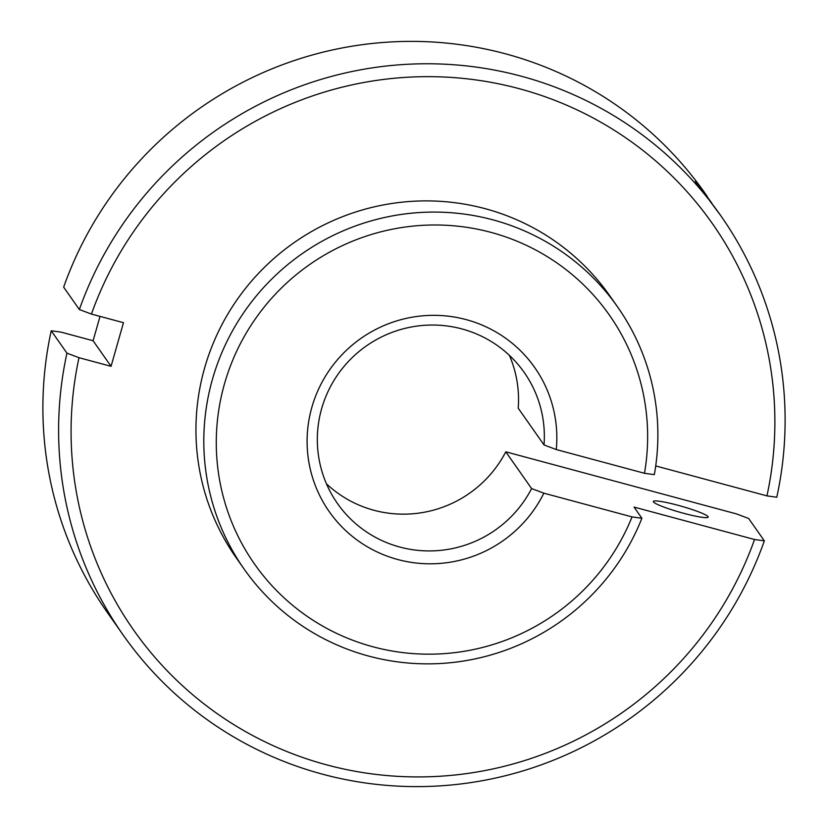 <?xml version="1.0" encoding="UTF-8"?>
<svg xmlns="http://www.w3.org/2000/svg" width="828" height="828" viewBox="0 0 828 828"><rect width="100%" height="100%" fill="white"/><g stroke="black" fill="none" stroke-linecap="round" stroke-linejoin="round"><path stroke-width="1.24" d="M224.512 383.747A216.739 213.531 144.9 0 0 362.084 643.553A216.739 213.531 144.9 0 0 632.043 516.91L641.897 518.266A228.145 224.771 -35.1 0 1 456.663 662.017A228.145 224.771 -35.1 0 1 244.146 569.105A228.145 224.771 -35.1 0 1 212.475 379.203A228.145 224.771 -35.1 0 1 393.755 215.653A228.145 224.771 -35.1 0 1 617.533 306.846A228.145 224.771 -35.1 0 1 654.327 474.641L644.474 473.285A216.739 213.531 144.9 0 0 479.971 229.718A216.739 213.531 144.9 0 0 224.512 383.747M653.447 501.934A28.514 3.105 -164.1 0 1 653.323 501.457A28.514 3.105 -164.1 0 1 679.767 505.773A28.514 3.105 -164.1 0 1 708.043 516.62A28.514 3.105 -164.1 0 1 708.178 517.086A28.514 3.105 -164.1 0 1 681.723 512.77A28.514 3.105 -164.1 0 1 653.447 501.934M711.904 203.253L698.418 184.665L695.354 181.498L720.567 215.383A365.024 359.642 -35.1 0 1 776.778 497.224L766.956 495.879A353.618 348.402 144.9 0 0 519.28 88.71A353.618 348.402 144.9 0 0 91.432 314.071L123.475 322.692L111.055 366.318L79.002 357.696A353.618 348.402 144.9 0 0 326.677 764.865A353.618 348.402 144.9 0 0 754.536 539.504L634.041 507.078L641.897 518.266M244.146 569.105L236.29 557.917A228.145 224.771 -35.1 0 1 204.609 368.015A228.145 224.771 -35.1 0 1 385.9 204.464A228.145 224.771 -35.1 0 1 609.677 295.658L617.533 306.846M509.396 355.357A114.067 112.391 -35.1 0 1 518.214 408.194L544.027 444.957A114.067 112.391 144.9 0 0 524.186 372.414A114.067 112.391 144.9 0 0 412.303 326.822A114.067 112.391 144.9 0 0 321.657 408.587A114.067 112.391 144.9 0 0 337.493 503.538A114.067 112.391 144.9 0 0 531.607 488.582L505.784 451.819L736.568 513.929L748.636 518.473L764.347 540.85A365.024 359.642 -35.1 0 1 469.952 782.729A365.024 359.642 -35.1 0 1 123.144 634.993A365.024 359.642 -35.1 0 1 66.944 353.152L51.222 330.776A365.024 359.642 144.9 0 0 107.433 612.616L123.144 634.993M111.055 366.318L93.088 340.743L61.044 332.121L51.222 330.776M93.088 340.743L100.033 316.389M505.784 451.819A114.067 112.391 -35.1 0 1 326.47 483.831M707.319 196.526L704.856 193.007A365.024 359.642 144.9 0 0 358.048 45.271A365.024 359.642 144.9 0 0 63.652 287.15L79.364 309.527A365.024 359.642 -35.1 0 1 373.759 67.648A365.024 359.642 -35.1 0 1 720.567 215.383M655.714 465.936L766.956 495.879M531.607 488.582L543.851 493.167L632.043 516.91M543.851 493.167A125.483 123.62 -35.1 0 1 337.193 521.785A125.483 123.62 -35.1 0 1 394.19 321.699A125.483 123.62 -35.1 0 1 556.281 449.552L644.474 473.285M754.536 539.504L764.347 540.85M556.281 449.552L544.027 444.957M91.432 314.071L79.364 309.527M66.944 353.152L79.002 357.696"/></g></svg>
